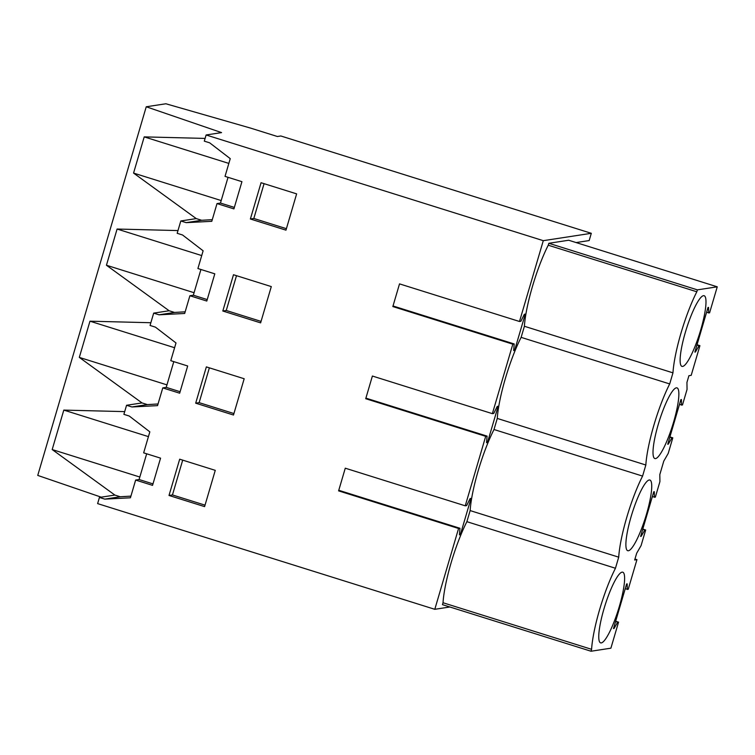 <?xml version="1.0" encoding="UTF-8"?>
<svg xmlns="http://www.w3.org/2000/svg" width="755" height="755" viewBox="0 0 755 755"><rect width="100%" height="100%" fill="white"/><g stroke="black" fill="none" stroke-linecap="round" stroke-linejoin="round"><path stroke-width="1.13" d="M250.698 128.133L165.883 103.765L146.244 106.776L221.564 132.606L206.115 134.975L543.289 240.675L591.307 233.304L280.832 135.976L277.387 136.504L250.698 128.133M126.557 405.284L142.006 402.915L147.385 404.595L131.936 406.964L126.557 405.284L123.886 414.353L129.265 416.043L149.839 431.851L143.658 452.849L160.56 458.143L152.548 485.361L135.645 480.057L130.426 497.79L104.813 499.13L99.433 497.441L97.621 503.613L434.795 609.304L449.876 606.992M146.244 106.776L37.75 475.414L101.208 497.167M174.594 347.725L89.968 321.196L150.858 322.725M166.949 384.871L79.313 357.398L89.968 321.196M147.385 404.595L158.04 403.972M142.006 402.915L79.313 357.398M99.433 497.441L114.883 495.072L52.189 449.555L63.807 410.097L124.698 411.617M131.936 406.964L157.55 405.633L162.769 387.9L179.671 393.204L187.684 365.986L170.781 360.692L176 342.959L155.426 327.142L150.056 325.462L153.68 313.127L169.129 310.758L106.436 265.241L117.091 229.039L177.982 230.568M162.769 387.9L166.213 387.372L173.792 361.636M195.687 403.179L206.36 366.892L244.176 378.746L233.493 415.023L195.687 403.179L199.131 402.641L209.371 367.836M233.927 413.551L199.131 402.641M180.105 391.732L166.213 387.372M460.342 534.71L459.427 534.851L459.955 528.274L458.578 528.481L338.599 490.873L345.271 468.194L465.25 505.812L466.628 505.595L470.11 498.564L471.026 498.423L460.342 534.71L459.465 534.436M459.955 528.274L338.768 490.288M576.103 242.563L589.174 240.562L591.307 233.304M221.196 200.556L133.56 173.084L196.253 218.601L180.804 220.97L177.18 233.304L182.55 234.984L203.123 250.802L197.904 268.535L214.807 273.829L206.794 301.047L189.892 295.743L193.337 295.214L200.915 269.478M133.56 173.084L144.214 136.881L205.105 138.41M201.717 255.567L117.091 229.039M194.073 292.714L106.436 265.241M185.164 311.815L174.509 312.438L169.129 310.758M196.253 218.601L201.632 220.281L186.183 222.649L211.796 221.319L217.015 203.586L233.918 208.89L241.93 181.672L225.028 176.377L230.247 158.644L209.673 142.827L204.303 141.147L206.115 134.975M174.509 312.438L159.06 314.807L184.673 313.476L189.892 295.743M222.81 311.013L233.484 274.735L271.3 286.589L260.617 322.866L222.81 311.013L226.255 310.484L236.494 275.679M261.051 321.394L226.255 310.484M207.229 299.575L193.337 295.214M487.466 442.553L486.55 442.694L487.079 436.116L485.701 436.324L365.722 398.716L372.394 376.037L492.373 413.655L493.751 413.438L497.234 406.407L498.149 406.266L487.466 442.553L486.588 442.279M487.079 436.116L365.892 398.13M492.373 413.655L512.824 344.167L392.845 306.558L399.518 283.88L519.497 321.488L543.289 240.675M465.25 505.812L485.701 436.324M434.795 609.304L458.578 528.481M519.497 321.488L520.874 321.281L524.357 314.25L525.272 314.108L514.589 350.395L513.674 350.537L514.202 343.959L512.824 344.167M548.819 243.289L697.384 289.863L717.25 286.815L568.685 240.241L548.819 243.289L548.253 245.205A57.88 10.947 107.4 0 0 532.492 286.324A57.88 10.947 107.4 0 0 524.395 326.273L521.129 337.362A57.88 10.947 107.4 0 0 505.369 378.481A57.88 10.947 107.4 0 0 497.271 418.43L494.006 429.519A57.88 10.947 107.4 0 0 478.236 470.639A57.88 10.947 107.4 0 0 470.148 510.588L466.883 521.677A57.88 10.947 107.4 0 0 451.113 562.805A57.88 10.947 107.4 0 0 443.025 602.745L442.458 604.661L591.033 651.235L610.889 648.186L618.553 622.158L615.655 621.242M514.589 350.395L513.711 350.112M159.06 314.807L153.68 313.127M186.183 222.649L180.804 220.97M261.06 182.719L250.377 218.997L285.966 230.152L296.639 193.875L261.06 182.719M179.69 459.191L215.269 470.346L204.596 506.624L169.007 495.469L179.69 459.191M514.202 343.959L393.015 305.973M228.038 177.321L220.46 203.057L234.352 207.417M217.015 203.586L220.46 203.057M228.84 163.41L144.214 136.881M201.632 220.281L212.287 219.658M135.645 480.057L139.09 479.529L146.668 453.793M152.982 483.889L139.09 479.529M148.433 436.626L63.807 410.097M139.826 477.028L52.189 449.555M104.813 499.13L120.262 496.752L114.883 495.072M120.262 496.752L130.917 496.129M250.377 218.997L253.822 218.469L286.4 228.68M264.071 183.663L253.822 218.469M169.007 495.469L172.451 494.94L182.701 460.135M205.03 505.152L172.451 494.94M625.197 588.815L628.217 589.315L636.946 559.653L634.964 559.03M615.533 621.648L618.553 622.158M627.263 589.466L627.178 583.851L626.641 583.926L613.504 628.556L614.041 628.481L613.57 628.33M614.041 628.481L617.599 622.299M622.092 572.158A37.033 7.003 107.4 0 0 604.5 607.077A37.033 7.003 107.4 0 0 600.602 642.864A37.033 7.003 107.4 0 0 601.273 642.911A37.033 7.003 107.4 0 0 618.873 607.992A37.033 7.003 107.4 0 0 622.762 572.196A37.033 7.003 107.4 0 0 622.092 572.158M652.32 496.658L655.34 497.158L659.927 481.577L659.813 474.602L663.787 461.097L668.213 453.425L672.799 437.834L669.902 436.928M642.656 529.491L645.676 530.001L642.779 529.085M654.387 497.309L654.302 491.694L653.764 491.769L640.627 536.399L641.165 536.314L640.693 536.173M641.165 536.314L644.723 530.142M649.215 480.001A37.033 7.003 107.4 0 0 631.624 514.919A37.033 7.003 107.4 0 0 627.735 550.706A37.033 7.003 107.4 0 0 628.396 550.754A37.033 7.003 107.4 0 0 645.997 515.835A37.033 7.003 107.4 0 0 649.885 480.038A37.033 7.003 107.4 0 0 649.215 480.001M679.443 404.501L682.463 405.001L687.05 389.42L686.937 382.436L688.919 375.688L691.193 375.339L699.923 345.677L697.025 344.771M669.779 437.334L672.799 437.834M681.51 405.152L681.425 399.537L680.887 399.612L667.75 444.242L668.288 444.157L667.816 444.016M668.288 444.157L671.846 437.985M676.338 387.843A37.033 7.003 107.4 0 0 658.747 422.762A37.033 7.003 107.4 0 0 654.859 458.549A37.033 7.003 107.4 0 0 655.519 458.596A37.033 7.003 107.4 0 0 673.12 423.678A37.033 7.003 107.4 0 0 677.009 387.881A37.033 7.003 107.4 0 0 676.338 387.843M706.576 312.343L709.587 312.844L717.25 286.815M696.903 345.177L699.923 345.677M708.634 312.995L708.549 307.379L708.011 307.455L694.874 352.085L695.412 352L694.94 351.858M695.412 352L698.97 345.828M703.462 295.686A37.033 7.003 107.4 0 0 685.87 330.596A37.033 7.003 107.4 0 0 681.982 366.392A37.033 7.003 107.4 0 0 682.643 366.43A37.033 7.003 107.4 0 0 700.244 331.52A37.033 7.003 107.4 0 0 704.132 295.724A37.033 7.003 107.4 0 0 703.462 295.686M466.883 521.677L615.457 568.251A57.88 10.947 107.4 0 0 599.687 609.37A57.88 10.947 107.4 0 0 591.59 649.319L591.033 651.235M591.59 649.319L443.025 602.745M548.253 245.205L696.827 291.779A57.88 10.947 107.4 0 0 681.057 332.898A57.88 10.947 107.4 0 0 672.96 372.847L669.704 383.936A57.88 10.947 107.4 0 0 653.934 425.056A57.88 10.947 107.4 0 0 645.836 465.005L642.581 476.094A57.88 10.947 107.4 0 0 626.81 517.213A57.88 10.947 107.4 0 0 618.713 557.162L615.457 568.251M524.395 326.273L672.96 372.847M696.827 291.779L697.384 289.863M618.713 557.162L470.148 510.588M494.006 429.519L642.581 476.094M645.836 465.005L497.271 418.43M521.129 337.362L669.704 383.936M645.676 530.001L641.089 545.582L636.663 553.255L634.672 560.002L636.946 559.653"/></g></svg>

